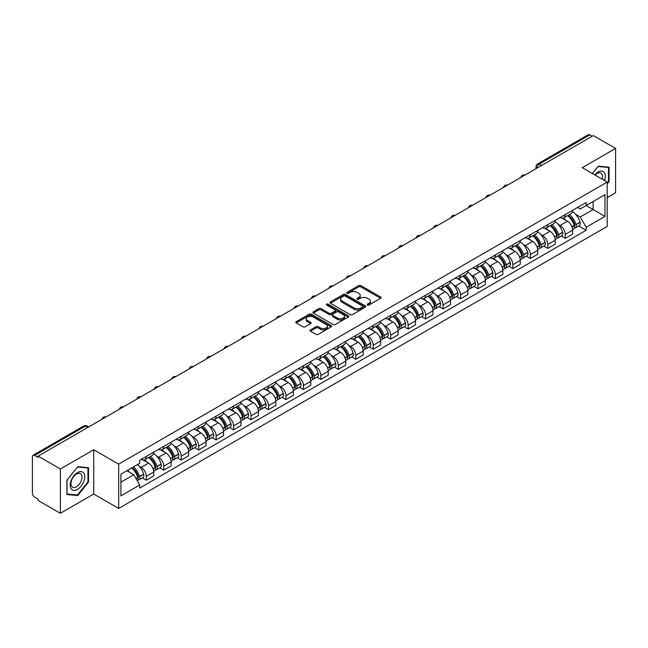 <?xml version="1.0" encoding="UTF-8"?>
<svg xmlns="http://www.w3.org/2000/svg" width="648" height="648" viewBox="0 0 648 648"><rect width="100%" height="100%" fill="white"/><g stroke="black" fill="none" stroke-linecap="round" stroke-linejoin="round"><path stroke-width="0.97" d="M367.448 305.038A1.085 0.624 0 0 0 368.987 305.038L380.651 298.299A1.555 0.899 0 0 0 381.113 297.667A1.555 0.899 0 0 0 380.651 297.035L360.887 285.622A1.555 0.899 0 0 0 358.684 285.622L347.02 292.353A1.085 0.624 0 0 0 346.696 292.799A1.085 0.624 0 0 0 347.02 293.244A1.085 0.624 0 0 0 348.559 293.244L350.066 292.37A4.973 2.867 0 0 1 357.097 292.37L358.741 293.325A4.973 2.867 0 0 1 360.199 295.35A4.973 2.867 0 0 1 358.741 297.383L357.234 298.25A1.085 0.624 0 0 0 356.91 298.696A1.085 0.624 0 0 0 357.234 299.141A1.085 0.624 0 0 0 358.773 299.141L360.28 298.266A4.973 2.867 0 0 1 367.311 298.266L368.955 299.222A4.973 2.867 0 0 1 370.413 301.247A4.973 2.867 0 0 1 368.955 303.28L367.448 304.155A1.085 0.624 0 0 0 367.133 304.592A1.085 0.624 0 0 0 367.448 305.038L367.448 304.155M310.473 329.881A1.555 0.899 0 0 0 310.019 330.512A1.555 0.899 0 0 0 310.473 331.152L316.022 334.352A1.555 0.899 0 0 0 318.217 334.352L331.177 326.867A1.555 0.899 0 0 0 331.63 326.236A1.555 0.899 0 0 0 331.177 325.604L311.404 314.183A1.555 0.899 0 0 0 309.209 314.183L296.249 321.667A1.555 0.899 0 0 0 295.796 322.299A1.555 0.899 0 0 0 296.249 322.939L302.948 326.803A1.555 0.899 0 0 0 305.143 326.803L310.692 323.603A1.555 0.899 0 0 0 311.145 322.971A1.555 0.899 0 0 0 310.692 322.331L307.371 320.42A4.155 2.398 0 0 1 306.148 318.719A4.155 2.398 0 0 1 308.715 316.507A4.155 2.398 0 0 1 313.243 317.026L326.26 324.535A4.155 2.398 0 0 1 327.475 326.236A4.155 2.398 0 0 1 324.915 328.447A4.155 2.398 0 0 1 320.387 327.929L318.217 326.681A1.555 0.899 0 0 0 316.022 326.681L310.473 329.881L310.473 331.152L316.022 327.969L316.022 326.681M118.673 464.138L93.717 449.728L60.377 468.982L38.111 456.127L593.333 135.57L615.6 148.424L582.252 167.678L607.208 182.08L118.673 464.138L118.673 508.453L607.208 226.403L607.208 182.08M350.179 314.628A1.555 0.899 0 0 0 352.374 314.628L365.334 307.144A1.555 0.899 0 0 0 365.788 306.512A1.555 0.899 0 0 0 365.334 305.88L345.562 294.467A1.555 0.899 0 0 0 343.367 294.467L330.407 301.952A1.555 0.899 0 0 0 329.954 302.584A1.555 0.899 0 0 0 330.407 303.215L350.179 314.628M327.054 305.273A1.085 0.624 0 0 1 328.155 305.427L328.155 304.139L348.251 315.738A1.555 0.899 0 0 1 348.705 316.378A1.555 0.899 0 0 1 348.251 317.01L335.291 324.494A1.555 0.899 0 0 1 333.096 324.494L313.324 313.073L313.324 311.81A1.555 0.899 0 0 0 312.871 312.441A1.555 0.899 0 0 0 313.324 313.073M313.324 311.81L318.873 308.61A1.555 0.899 0 0 1 321.068 308.61L329.087 313.235A1.555 0.899 0 0 0 331.282 313.235L334.967 311.113A1.555 0.899 0 0 0 335.421 310.473A1.555 0.899 0 0 0 334.967 309.841L326.616 305.022A1.085 0.624 0 0 1 326.3 304.576A1.085 0.624 0 0 1 326.973 304.001A1.085 0.624 0 0 1 328.155 304.139M60.377 468.982L60.377 513.297L38.111 500.442L38.111 499.154L34.636 497.146A3.167 1.831 -120 0 1 32.4 493.274L32.4 456.71A3.167 1.831 -120 0 1 33.056 455.26L83.746 425.995A3.167 1.831 60 0 1 85.325 426.149L34.636 455.414A3.167 1.831 -120 0 0 33.056 455.26M607.208 197.583L615.6 192.739L615.6 148.424M60.377 513.297L93.717 494.051L118.673 508.453M38.111 456.127L38.111 457.415L34.636 455.414M541.525 165.483L539.177 164.122A3.167 1.831 60 0 0 537.589 163.968L588.279 134.703A3.167 1.831 60 0 1 589.866 134.857L539.177 164.122A3.167 1.831 120 0 0 536.941 168.002L536.941 168.132M592.215 136.218L589.866 134.857M565.25 214.577A7.282 4.204 60 0 1 563.736 217.841L571.123 213.581A7.282 4.204 -120 0 0 572.63 210.316M558.236 224.419L560.099 225.496A7.282 4.204 60 0 1 565.25 234.414L572.63 230.145A7.282 4.204 -120 0 0 567.486 221.235L562.197 218.182M572.63 230.145L572.63 234.09L565.25 238.351L561.241 236.042M563.736 217.841A7.282 4.204 60 0 1 560.155 217.517M565.25 234.414L565.25 238.351M547.795 224.654A7.282 4.204 60 0 1 546.28 227.926L553.667 223.657A7.282 4.204 -120 0 0 555.174 220.393M543.785 246.119L547.795 248.427L555.174 244.166L555.174 240.222A7.282 4.204 -120 0 0 550.03 231.312L544.741 228.258M546.28 227.926A7.282 4.204 60 0 1 542.7 227.594M540.78 234.495L542.643 235.572A7.282 4.204 60 0 1 547.795 244.49L547.795 248.427M530.331 234.73A7.282 4.204 60 0 1 528.825 238.002L536.212 233.734A7.282 4.204 -120 0 0 537.719 230.469M526.33 256.195L530.339 258.503L537.719 254.243L537.719 250.306A7.282 4.204 -120 0 0 532.575 241.388L527.286 238.334M528.825 238.002A7.282 4.204 60 0 1 525.245 237.67M523.325 244.579L525.188 245.649A7.282 4.204 60 0 1 530.339 254.567L530.339 258.503M512.876 244.814A7.282 4.204 60 0 1 511.369 248.079L518.756 243.818A7.282 4.204 -120 0 0 520.263 240.546M508.874 266.271L512.876 268.588L520.263 264.319L520.263 260.383A7.282 4.204 -120 0 0 515.12 251.465L509.83 248.411M511.369 248.079A7.282 4.204 60 0 1 507.789 247.747M505.869 254.656L507.732 255.725A7.282 4.204 60 0 1 512.876 264.643L512.876 268.588M495.42 254.891A7.282 4.204 60 0 1 493.914 258.155L501.301 253.894A7.282 4.204 -120 0 0 502.808 250.622M491.419 276.348L495.42 278.664L502.808 274.396L502.808 270.459A7.282 4.204 -120 0 0 497.664 261.541L492.375 258.495M493.914 258.155A7.282 4.204 60 0 1 490.334 257.831M488.414 264.732L490.277 265.81A7.282 4.204 60 0 1 495.42 274.72L495.42 278.664M477.965 264.967A7.282 4.204 60 0 1 476.458 268.231L483.845 263.971A7.282 4.204 -120 0 0 485.352 260.707M473.963 286.432L477.965 288.741L485.352 284.48L485.352 280.535A7.282 4.204 -120 0 0 480.209 271.617L474.919 268.572M476.458 268.231A7.282 4.204 60 0 1 472.878 267.908M470.958 274.809L472.821 275.886A7.282 4.204 60 0 1 477.965 284.804L477.965 288.741M460.509 275.044A7.282 4.204 60 0 1 459.003 278.316L466.39 274.047A7.282 4.204 -120 0 0 467.897 270.783M456.508 296.509L460.509 298.817L467.897 294.557L467.897 290.612A7.282 4.204 -120 0 0 462.753 281.702L457.464 278.648M459.003 278.316A7.282 4.204 60 0 1 455.423 277.984M453.503 284.885L455.366 285.962A7.282 4.204 60 0 1 460.509 294.881L460.509 298.817M443.054 285.12A7.282 4.204 60 0 1 441.547 288.392L448.934 284.124A7.282 4.204 -120 0 0 450.441 280.859M439.052 306.585L443.054 308.894L450.441 304.633L450.441 300.696A7.282 4.204 -120 0 0 445.298 291.778L440.008 288.725M441.547 288.392A7.282 4.204 60 0 1 437.967 288.06M436.047 294.97L437.91 296.039A7.282 4.204 60 0 1 443.054 304.957L443.054 308.894M425.598 295.204A7.282 4.204 60 0 1 424.092 298.469L431.479 294.208A7.282 4.204 -120 0 0 432.986 290.936M421.597 316.661L425.598 318.978L432.986 314.709L432.986 310.773A7.282 4.204 -120 0 0 427.842 301.855L422.553 298.801M424.092 298.469A7.282 4.204 60 0 1 420.512 298.137M418.592 305.046L420.455 306.115A7.282 4.204 60 0 1 425.598 315.033L425.598 318.978M408.143 305.281A7.282 4.204 60 0 1 406.636 308.545L414.023 304.285A7.282 4.204 -120 0 0 415.53 301.012M404.141 326.738L408.143 329.054L415.53 324.786L415.53 320.849A7.282 4.204 -120 0 0 410.387 311.931L405.097 308.877M406.636 308.545A7.282 4.204 60 0 1 403.056 308.221M401.136 315.122L402.999 316.2A7.282 4.204 60 0 1 408.143 325.11L408.143 329.054M390.687 315.357A7.282 4.204 60 0 1 389.181 318.622L396.568 314.361A7.282 4.204 -120 0 0 398.075 311.097M386.686 336.822L390.687 339.131L398.075 334.87L398.075 330.926A7.282 4.204 -120 0 0 392.931 322.007L387.642 318.962M389.181 318.622A7.282 4.204 60 0 1 385.601 318.298M383.681 325.199L385.544 326.276A7.282 4.204 60 0 1 390.687 335.186L390.687 339.131M373.232 325.434A7.282 4.204 60 0 1 371.725 328.706L379.112 324.437A7.282 4.204 -120 0 0 380.619 321.173M369.23 346.899L373.232 349.207L380.619 344.947L380.619 341.002A7.282 4.204 -120 0 0 375.476 332.092L370.186 329.038M371.725 328.706A7.282 4.204 60 0 1 368.145 328.374M366.225 335.275L368.088 336.353A7.282 4.204 60 0 1 373.232 345.271L373.232 349.207M355.776 335.51A7.282 4.204 60 0 1 354.27 338.783L361.657 334.514A7.282 4.204 -120 0 0 363.164 331.25M351.775 356.975L355.776 359.284L363.164 355.023L363.164 351.078A7.282 4.204 -120 0 0 358.02 342.168L352.731 339.115M354.27 338.783A7.282 4.204 60 0 1 350.69 338.45M348.77 345.36L350.633 346.429A7.282 4.204 60 0 1 355.776 355.347L355.776 359.284M338.321 345.595A7.282 4.204 60 0 1 336.814 348.859L344.201 344.598A7.282 4.204 -120 0 0 345.708 341.326M334.319 367.052L338.321 369.368L345.708 365.099L345.708 361.163A7.282 4.204 -120 0 0 340.565 352.245L335.275 349.191M336.814 348.859A7.282 4.204 60 0 1 333.234 348.527M331.314 355.436L333.177 356.505A7.282 4.204 60 0 1 338.321 365.423L338.321 369.368M320.865 355.671A7.282 4.204 60 0 1 319.359 358.935L326.746 354.675A7.282 4.204 -120 0 0 328.252 351.402M316.864 377.128L320.865 379.445L328.252 375.176L328.252 371.239A7.282 4.204 -120 0 0 323.101 362.321L317.82 359.267M319.359 358.935A7.282 4.204 60 0 1 315.779 358.611M313.859 365.513L315.722 366.59A7.282 4.204 60 0 1 320.865 375.5L320.865 379.445M303.41 365.747A7.282 4.204 60 0 1 301.903 369.012L309.29 364.751A7.282 4.204 -120 0 0 310.797 361.487M299.408 387.212L303.41 389.521L310.797 385.26L310.797 381.316A7.282 4.204 -120 0 0 305.645 372.398L300.364 369.352M301.903 369.012A7.282 4.204 60 0 1 298.323 368.688M296.403 375.589L298.266 376.666A7.282 4.204 60 0 1 303.41 385.576L303.41 389.521M285.954 375.824A7.282 4.204 60 0 1 284.448 379.096L291.835 374.828A7.282 4.204 -120 0 0 293.341 371.563M281.953 397.289L285.954 399.597L293.341 395.337L293.341 391.392A7.282 4.204 -120 0 0 288.19 382.482L282.909 379.428M284.448 379.096A7.282 4.204 60 0 1 280.868 378.764M278.948 385.665L280.811 386.743A7.282 4.204 60 0 1 285.954 395.661L285.954 399.597M268.499 385.9A7.282 4.204 60 0 1 266.992 389.173L274.379 384.904A7.282 4.204 -120 0 0 275.886 381.64M264.497 407.365L268.499 409.674L275.886 405.413L275.886 401.468A7.282 4.204 -120 0 0 270.734 392.558L265.453 389.505M266.992 389.173A7.282 4.204 60 0 1 263.412 388.841M261.492 395.742L263.355 396.819A7.282 4.204 60 0 1 268.499 405.737L268.499 409.674M251.043 395.985A7.282 4.204 60 0 1 249.537 399.249L256.924 394.988A7.282 4.204 -120 0 0 258.431 391.716M247.042 417.442L251.043 419.758L258.431 415.49L258.431 411.553A7.282 4.204 -120 0 0 253.279 402.635L247.998 399.581M249.537 399.249A7.282 4.204 60 0 1 245.957 398.917M244.037 405.826L245.9 406.895A7.282 4.204 60 0 1 251.043 415.814L251.043 419.758M233.588 406.061A7.282 4.204 60 0 1 232.081 409.325L239.468 405.065A7.282 4.204 -120 0 0 240.975 401.792M229.586 427.518L233.588 429.835L240.975 425.566L240.975 421.629A7.282 4.204 -120 0 0 235.823 412.711L230.542 409.658M232.081 409.325A7.282 4.204 60 0 1 228.501 409.001M226.581 415.903L228.444 416.98A7.282 4.204 60 0 1 233.588 425.89L233.588 429.835M216.132 416.138A7.282 4.204 60 0 1 214.626 419.402L222.013 415.141A7.282 4.204 -120 0 0 223.519 411.877M212.131 437.594L216.132 439.911L223.519 435.65L223.519 431.706A7.282 4.204 -120 0 0 218.368 422.788L213.087 419.742M214.626 419.402A7.282 4.204 60 0 1 211.046 419.078M209.126 425.979L210.989 427.056A7.282 4.204 60 0 1 216.132 435.966L216.132 439.911M198.677 426.214A7.282 4.204 60 0 1 197.17 429.478L204.557 425.218A7.282 4.204 -120 0 0 206.064 421.953M194.675 447.679L198.677 449.987L206.064 445.727L206.064 441.782A7.282 4.204 -120 0 0 200.912 432.872L195.631 429.818M197.17 429.478A7.282 4.204 60 0 1 193.582 429.154M191.67 436.055L193.533 437.133A7.282 4.204 60 0 1 198.677 446.051L198.677 449.987M181.221 436.29A7.282 4.204 60 0 1 179.715 439.563L187.102 435.294A7.282 4.204 -120 0 0 188.609 432.03M177.22 457.755L181.221 460.064L188.609 455.803L188.609 451.859A7.282 4.204 -120 0 0 183.457 442.949L178.176 439.895M179.715 439.563A7.282 4.204 60 0 1 176.126 439.231M174.215 446.132L176.078 447.209A7.282 4.204 60 0 1 181.221 456.127L181.221 460.064M163.766 446.367A7.282 4.204 60 0 1 162.259 449.639L169.646 445.37A7.282 4.204 -120 0 0 171.153 442.106M159.764 467.832L163.766 470.148L171.153 465.88L171.153 461.943A7.282 4.204 -120 0 0 166.001 453.025L160.72 449.971M162.259 449.639A7.282 4.204 60 0 1 158.671 449.307M156.759 456.216L158.622 457.286A7.282 4.204 60 0 1 163.766 466.204L163.766 470.148M146.31 456.451A7.282 4.204 60 0 1 144.804 459.716L152.191 455.455A7.282 4.204 -120 0 0 153.698 452.183M142.309 477.908L146.31 480.225L153.698 475.956L153.698 472.019A7.282 4.204 -120 0 0 148.546 463.101L143.265 460.048M144.804 459.716A7.282 4.204 60 0 1 141.215 459.392M139.304 466.293L141.159 467.37A7.282 4.204 60 0 1 146.31 476.28L146.31 480.225M577.611 207.441L580.244 208.956L604.973 194.684L593.106 201.528L593.106 209.539L580.244 216.967L575.691 214.342M120.909 482.161L133.78 474.733L139.709 485.004L120.909 495.858L120.909 474.15L139.709 463.296L139.709 460.258L586.173 202.5L586.173 205.529L604.973 216.383L586.173 227.237L580.244 216.967M604.973 194.684L604.973 216.383M139.709 485.004L139.709 488.041L586.173 230.275L586.173 227.237M607.208 183.862L609.055 181.562L609.055 167.168L598.258 166.196L592.377 173.518M93.717 449.728L93.717 494.051M66.922 494.562L77.72 495.526L88.517 482.088L88.517 467.694L77.72 466.73L66.922 480.16L66.922 494.562M133.78 474.733L126.838 470.723M578.696 225.958L586.173 230.275M608.496 181.238L609.055 181.562M76.577 494.861L77.72 495.526M87.958 481.772L88.517 482.088M367.878 305.192L368.955 304.568A4.973 2.867 0 0 0 370.413 302.543L370.413 301.247M360.199 295.35L360.199 296.646A4.973 2.867 0 0 1 358.741 298.671L357.664 299.295M380.635 298.315L360.887 286.91A1.555 0.899 0 0 0 358.684 286.91L347.45 293.398M365.31 307.16L345.562 295.755A1.555 0.899 0 0 0 343.367 295.755L330.423 303.232M362.588 306.958A1.085 0.624 0 0 0 362.904 306.512A1.085 0.624 0 0 0 362.588 306.067L345.23 296.047A1.085 0.624 0 0 0 343.699 296.047L342.104 296.97A4.973 2.867 0 0 0 340.646 298.995A4.973 2.867 0 0 0 342.104 301.028L353.962 307.873A4.973 2.867 0 0 0 360.993 307.873L362.588 306.958L362.588 308.246A1.085 0.624 0 0 0 362.904 307.808L362.904 306.512M340.646 298.995L340.646 300.291A4.973 2.867 0 0 0 342.104 302.324L342.104 301.028M362.588 308.246L360.993 309.169A4.973 2.867 0 0 1 353.962 309.169L342.104 302.324M313.349 313.089L318.873 309.898L318.873 308.61M335.421 310.473L335.421 311.769A1.555 0.899 0 0 1 334.967 312.401L331.282 314.531A1.555 0.899 0 0 1 329.087 314.531L321.068 309.898A1.555 0.899 0 0 0 318.873 309.898M328.155 305.427L348.235 317.018M337.406 318.038A4.155 2.398 0 0 0 341.933 318.557A4.155 2.398 0 0 0 344.501 316.346A4.155 2.398 0 0 0 343.286 314.644L338.702 311.996A1.555 0.899 0 0 0 336.498 311.996L332.821 314.126A1.555 0.899 0 0 0 332.367 314.758A1.555 0.899 0 0 0 332.821 315.39L337.406 318.038L337.406 319.334A4.155 2.398 0 0 0 341.933 319.853A4.155 2.398 0 0 0 344.501 317.633L344.501 316.346M332.367 314.758L332.367 316.046A1.555 0.899 0 0 0 332.821 316.686L332.821 315.39M337.406 319.334L332.821 316.686M327.475 326.236L327.475 327.524A4.155 2.398 0 0 1 324.915 329.743A4.155 2.398 0 0 1 320.387 329.225L318.217 327.969A1.555 0.899 0 0 0 316.022 327.969M306.148 318.719L306.148 320.015A4.155 2.398 0 0 0 307.371 321.708L307.371 320.42M310.692 322.331L310.692 323.603L307.371 321.708M331.177 325.604L331.177 326.867L311.404 315.479A1.555 0.899 0 0 0 309.209 315.479L296.266 322.947L296.249 321.667M567.996 215.387A9.971 5.759 60 0 1 568.045 215.419A9.971 5.759 60 0 1 574.606 224.362L574.663 224.573A1.936 1.118 60 0 1 574.355 226.095A1.936 1.118 60 0 1 574.314 226.112M567.559 215.638A12.029 6.942 60 0 1 574.169 225.561L574.225 225.771A3.993 2.309 60 0 1 573.593 228.906L572.605 229.481M574.282 228.023A3.993 2.309 -120 0 0 575.384 227.877A3.993 2.309 -120 0 0 576.015 224.734L575.959 224.532A12.029 6.942 -120 0 0 569.349 214.609M572.484 211.588A12.029 6.942 60 0 1 580.041 222.175L580.098 222.377A3.993 2.309 60 0 1 579.466 225.512L575.384 227.877M563.452 217.987A12.029 6.942 60 0 1 565.971 220.352M571.811 220.369L573.35 221.26M604.519 180.525A10.287 5.937 120 0 0 604.333 172.635A10.287 5.937 120 0 0 594.734 174.879M602.162 179.164A7.784 4.495 120 0 0 601.781 173.948A7.784 4.495 120 0 0 600.907 173.138A7.784 4.495 120 0 0 595.058 175.065M592.394 173.526L598.031 166.52L608.496 167.451L608.496 181.399L607.208 183.003M607.8 167.054L608.496 167.451M83.795 473.161A10.287 5.937 120 0 0 73.856 475.826A10.287 5.937 120 0 0 71.199 488.835A10.287 5.937 120 0 0 81.13 486.17A10.287 5.937 120 0 0 83.795 473.161M81.243 474.474A7.784 4.495 120 0 0 80.368 473.664A7.784 4.495 120 0 0 73.119 477.301A7.784 4.495 120 0 0 71.701 486.34A7.784 4.495 120 0 0 72.584 487.15A7.784 4.495 120 0 0 79.826 483.521A7.784 4.495 120 0 0 81.243 474.474M77.493 494.95L67.036 494.011L67.036 480.063L77.493 467.046L87.958 467.986L87.958 481.934L77.493 494.95M87.261 467.581L87.958 467.986M550.541 225.464A9.971 5.759 60 0 1 550.589 225.496A9.971 5.759 60 0 1 557.15 234.438L557.207 234.649A1.936 1.118 60 0 1 556.899 236.172A1.936 1.118 60 0 1 556.859 236.196M550.103 225.715A12.029 6.942 60 0 1 556.713 235.645L556.77 235.848A3.993 2.309 60 0 1 556.138 238.982L555.15 239.558M556.826 238.1A3.993 2.309 -120 0 0 557.928 237.954A3.993 2.309 -120 0 0 558.56 234.811L558.503 234.608A12.029 6.942 -120 0 0 551.894 224.686M555.028 221.673A12.029 6.942 60 0 1 562.586 232.251L562.642 232.454A3.993 2.309 60 0 1 562.01 235.597L557.928 237.954M545.997 228.064A12.029 6.942 60 0 1 548.516 230.437M554.356 230.453L555.895 231.336M533.085 235.548A9.971 5.759 60 0 1 533.134 235.572A9.971 5.759 60 0 1 539.695 244.523L539.752 244.725A1.936 1.118 60 0 1 539.444 246.248A1.936 1.118 60 0 1 539.403 246.272M532.648 235.799A12.029 6.942 60 0 1 539.258 245.722L539.314 245.924A3.993 2.309 60 0 1 538.682 249.067L537.686 249.634M539.363 248.176A3.993 2.309 -120 0 0 540.473 248.03A3.993 2.309 -120 0 0 541.104 244.895L541.048 244.685A12.029 6.942 -120 0 0 534.438 234.762M537.573 231.749A12.029 6.942 60 0 1 545.13 242.328L545.187 242.53A3.993 2.309 60 0 1 544.555 245.673L540.473 248.03M528.541 238.14A12.029 6.942 60 0 1 531.06 240.513M536.9 240.53L538.439 241.412M515.63 245.624A9.971 5.759 60 0 1 515.678 245.649A9.971 5.759 60 0 1 522.239 254.599L522.296 254.802A1.936 1.118 60 0 1 521.988 256.325A1.936 1.118 60 0 1 521.948 256.349M515.192 245.876A12.029 6.942 60 0 1 521.802 255.798L521.859 256.001A3.993 2.309 60 0 1 521.227 259.143L520.231 259.718M521.907 258.26A3.993 2.309 -120 0 0 523.017 258.106A3.993 2.309 -120 0 0 523.649 254.972L523.592 254.761A12.029 6.942 -120 0 0 516.983 244.839M520.117 241.826A12.029 6.942 60 0 1 527.675 252.404L527.731 252.615A3.993 2.309 60 0 1 527.099 255.749L523.017 258.106M511.086 248.216A12.029 6.942 60 0 1 513.597 250.59M519.445 250.606L520.984 251.489M498.174 255.701A9.971 5.759 60 0 1 498.223 255.725A9.971 5.759 60 0 1 504.784 264.676L504.841 264.878A1.936 1.118 60 0 1 504.533 266.401A1.936 1.118 60 0 1 504.492 266.425M497.737 255.952A12.029 6.942 60 0 1 504.346 265.874L504.403 266.085A3.993 2.309 60 0 1 503.771 269.22L502.775 269.795M504.452 268.337A3.993 2.309 -120 0 0 505.562 268.183A3.993 2.309 -120 0 0 506.193 265.048L506.137 264.838A12.029 6.942 -120 0 0 499.527 254.915M502.662 251.902A12.029 6.942 60 0 1 510.219 262.481L510.276 262.691A3.993 2.309 60 0 1 509.644 265.826L505.562 268.183M493.63 258.293A12.029 6.942 60 0 1 496.141 260.666M501.989 260.682L503.528 261.573M480.719 265.777A9.971 5.759 60 0 1 480.767 265.81A9.971 5.759 60 0 1 487.328 274.752L487.385 274.963A1.936 1.118 60 0 1 487.077 276.485A1.936 1.118 60 0 1 487.037 276.502M480.281 266.028A12.029 6.942 60 0 1 486.891 275.951L486.948 276.161A3.993 2.309 60 0 1 486.316 279.296L485.32 279.871M486.996 278.413A3.993 2.309 -120 0 0 488.106 278.267A3.993 2.309 -120 0 0 488.738 275.125L488.681 274.922A12.029 6.942 -120 0 0 482.072 265M485.206 261.978A12.029 6.942 60 0 1 492.764 272.565L492.82 272.768A3.993 2.309 60 0 1 492.188 275.902L488.106 278.267M476.175 268.377A12.029 6.942 60 0 1 478.686 270.743M484.534 270.759L486.073 271.65M463.263 275.854A9.971 5.759 60 0 1 463.312 275.886A9.971 5.759 60 0 1 469.873 284.828L469.93 285.039A1.936 1.118 60 0 1 469.622 286.562A1.936 1.118 60 0 1 469.581 286.586M462.826 276.105A12.029 6.942 60 0 1 469.435 286.027L469.492 286.238A3.993 2.309 60 0 1 468.86 289.373L467.864 289.948M469.541 288.49A3.993 2.309 -120 0 0 470.651 288.344A3.993 2.309 -120 0 0 471.282 285.201L471.226 284.999A12.029 6.942 -120 0 0 464.616 275.076M467.743 272.063A12.029 6.942 60 0 1 475.308 282.641L475.365 282.844A3.993 2.309 60 0 1 474.733 285.987L470.651 288.344M458.719 278.454A12.029 6.942 60 0 1 461.23 280.827M467.078 280.843L468.617 281.726M445.808 285.938A9.971 5.759 60 0 1 445.856 285.962A9.971 5.759 60 0 1 452.417 294.913L452.474 295.115A1.936 1.118 60 0 1 452.166 296.638A1.936 1.118 60 0 1 452.126 296.663M445.37 286.189A12.029 6.942 60 0 1 451.98 296.112L452.037 296.314A3.993 2.309 60 0 1 451.405 299.457L450.409 300.024M452.085 298.566A3.993 2.309 -120 0 0 453.195 298.42A3.993 2.309 -120 0 0 453.827 295.286L453.77 295.075A12.029 6.942 -120 0 0 447.161 285.152M450.287 282.139A12.029 6.942 60 0 1 457.853 292.718L457.909 292.92A3.993 2.309 60 0 1 457.277 296.063L453.195 298.42M441.264 288.53A12.029 6.942 60 0 1 443.775 290.903M449.623 290.92L451.162 291.803M428.352 296.014A9.971 5.759 60 0 1 428.401 296.039A9.971 5.759 60 0 1 434.962 304.989L435.019 305.192A1.936 1.118 60 0 1 434.711 306.715A1.936 1.118 60 0 1 434.67 306.739M427.915 296.266A12.029 6.942 60 0 1 434.525 306.188L434.581 306.391A3.993 2.309 60 0 1 433.949 309.533L432.953 310.109M434.63 308.651A3.993 2.309 -120 0 0 435.74 308.497A3.993 2.309 -120 0 0 436.371 305.362L436.315 305.151A12.029 6.942 -120 0 0 429.705 295.229M432.832 292.216A12.029 6.942 60 0 1 440.397 302.794L440.454 303.005A3.993 2.309 60 0 1 439.822 306.139L435.74 308.497M423.808 298.606A12.029 6.942 60 0 1 426.319 300.98M432.167 300.996L433.706 301.879M410.889 306.091A9.971 5.759 60 0 1 410.945 306.115A9.971 5.759 60 0 1 417.506 315.066L417.563 315.268A1.936 1.118 60 0 1 417.255 316.791A1.936 1.118 60 0 1 417.215 316.815M410.459 306.342A12.029 6.942 60 0 1 417.069 316.264L417.126 316.475A3.993 2.309 60 0 1 416.494 319.61L415.498 320.185M417.174 318.727A3.993 2.309 -120 0 0 418.284 318.573A3.993 2.309 -120 0 0 418.916 315.438L418.859 315.228A12.029 6.942 -120 0 0 412.25 305.305M415.376 302.292A12.029 6.942 60 0 1 422.942 312.871L422.998 313.081A3.993 2.309 60 0 1 422.366 316.216L418.284 318.573M406.353 308.683A12.029 6.942 60 0 1 408.864 311.056M414.712 311.072L416.243 311.955M393.433 316.167A9.971 5.759 60 0 1 393.49 316.2A9.971 5.759 60 0 1 400.043 325.142L400.108 325.353A1.936 1.118 60 0 1 399.8 326.876A1.936 1.118 60 0 1 399.759 326.892M393.004 316.418A12.029 6.942 60 0 1 399.614 326.341L399.67 326.551A3.993 2.309 60 0 1 399.038 329.686L398.042 330.261M399.719 328.803A3.993 2.309 -120 0 0 400.829 328.649A3.993 2.309 -120 0 0 401.46 325.515L401.404 325.312A12.029 6.942 -120 0 0 394.794 315.39M397.921 312.368A12.029 6.942 60 0 1 405.486 322.955L405.543 323.158A3.993 2.309 60 0 1 404.911 326.292L400.829 328.649M388.897 318.767A12.029 6.942 60 0 1 391.408 321.133M397.256 321.149L398.787 322.04M375.978 326.244A9.971 5.759 60 0 1 376.034 326.276A9.971 5.759 60 0 1 382.587 335.219L382.652 335.429A1.936 1.118 60 0 1 382.344 336.952A1.936 1.118 60 0 1 382.304 336.976M375.548 326.495A12.029 6.942 60 0 1 382.158 336.417L382.215 336.628A3.993 2.309 60 0 1 381.583 339.763L380.587 340.338M382.263 338.88A3.993 2.309 -120 0 0 383.373 338.734A3.993 2.309 -120 0 0 384.005 335.591L383.948 335.389A12.029 6.942 -120 0 0 377.339 325.466M380.465 322.453A12.029 6.942 60 0 1 388.031 333.031L388.087 333.234A3.993 2.309 60 0 1 387.455 336.377L383.373 338.734M371.442 328.844A12.029 6.942 60 0 1 373.953 331.217M379.801 331.233L381.332 332.116M358.522 336.32A9.971 5.759 60 0 1 358.579 336.353A9.971 5.759 60 0 1 365.132 345.295L365.197 345.506A1.936 1.118 60 0 1 364.889 347.028A1.936 1.118 60 0 1 364.84 347.053M358.093 336.579A12.029 6.942 60 0 1 364.703 346.502L364.759 346.704A3.993 2.309 60 0 1 364.127 349.839L363.131 350.414M364.808 348.956A3.993 2.309 -120 0 0 365.918 348.81A3.993 2.309 -120 0 0 366.549 345.676L366.493 345.465A12.029 6.942 -120 0 0 359.883 335.543M363.01 332.529A12.029 6.942 60 0 1 370.575 343.108L370.632 343.31A3.993 2.309 60 0 1 370 346.453L365.918 348.81M353.986 338.92A12.029 6.942 60 0 1 356.497 341.294M362.345 341.31L363.876 342.193M341.067 346.405A9.971 5.759 60 0 1 341.123 346.429A9.971 5.759 60 0 1 347.676 355.379L347.741 355.582A1.936 1.118 60 0 1 347.433 357.105A1.936 1.118 60 0 1 347.385 357.129M340.637 346.656A12.029 6.942 60 0 1 347.239 356.578L347.304 356.781A3.993 2.309 60 0 1 346.672 359.924L345.676 360.491M347.352 359.041A3.993 2.309 -120 0 0 348.462 358.887A3.993 2.309 -120 0 0 349.094 355.752L349.037 355.541A12.029 6.942 -120 0 0 342.428 345.619M345.554 342.606A12.029 6.942 60 0 1 353.12 353.184L353.176 353.395A3.993 2.309 60 0 1 352.544 356.53L348.462 358.887M336.531 348.997A12.029 6.942 60 0 1 339.042 351.37M344.89 351.386L346.421 352.269M323.611 356.481A9.971 5.759 60 0 1 323.668 356.505A9.971 5.759 60 0 1 330.221 365.456L330.286 365.658A1.936 1.118 60 0 1 329.978 367.181A1.936 1.118 60 0 1 329.929 367.205M323.182 356.732A12.029 6.942 60 0 1 329.783 366.655L329.848 366.865A3.993 2.309 60 0 1 329.216 370L328.22 370.575M329.897 369.117A3.993 2.309 -120 0 0 331.007 368.963A3.993 2.309 -120 0 0 331.638 365.828L331.574 365.618A12.029 6.942 -120 0 0 324.972 355.695M328.099 352.682A12.029 6.942 60 0 1 335.664 363.261L335.721 363.471A3.993 2.309 60 0 1 335.089 366.606L331.007 368.963M319.075 359.073A12.029 6.942 60 0 1 321.586 361.446M327.434 361.463L328.965 362.345M306.156 366.557A9.971 5.759 60 0 1 306.212 366.59A9.971 5.759 60 0 1 312.765 375.532L312.83 375.743A1.936 1.118 60 0 1 312.522 377.258A1.936 1.118 60 0 1 312.474 377.282M305.718 366.809A12.029 6.942 60 0 1 312.328 376.731L312.393 376.942A3.993 2.309 60 0 1 311.761 380.076L310.765 380.651M312.441 379.193A3.993 2.309 -120 0 0 313.551 379.04A3.993 2.309 -120 0 0 314.183 375.905L314.118 375.702A12.029 6.942 -120 0 0 307.517 365.78M310.643 362.759A12.029 6.942 60 0 1 318.209 373.345L318.265 373.548A3.993 2.309 60 0 1 317.633 376.682L313.551 379.04M301.62 369.158A12.029 6.942 60 0 1 304.131 371.523M309.979 371.539L311.51 372.43M288.7 376.634A9.971 5.759 60 0 1 288.757 376.666A9.971 5.759 60 0 1 295.31 385.609L295.375 385.819A1.936 1.118 60 0 1 295.067 387.342A1.936 1.118 60 0 1 295.018 387.366M288.263 376.885A12.029 6.942 60 0 1 294.872 386.807L294.937 387.018A3.993 2.309 60 0 1 294.305 390.153L293.309 390.728M294.986 389.27A3.993 2.309 -120 0 0 296.096 389.124A3.993 2.309 -120 0 0 296.727 385.981L296.663 385.779A12.029 6.942 -120 0 0 290.053 375.856M293.188 372.835A12.029 6.942 60 0 1 300.753 383.422L300.81 383.624A3.993 2.309 60 0 1 300.178 386.767L296.096 389.124M284.164 379.234A12.029 6.942 60 0 1 286.675 381.599M292.523 381.623L294.054 382.506M271.245 386.71A9.971 5.759 60 0 1 271.293 386.743A9.971 5.759 60 0 1 277.854 395.685L277.919 395.896A1.936 1.118 60 0 1 277.611 397.418A1.936 1.118 60 0 1 277.563 397.443M270.807 386.969A12.029 6.942 60 0 1 277.417 396.892L277.482 397.094A3.993 2.309 60 0 1 276.85 400.229L275.854 400.804M277.53 399.346A3.993 2.309 -120 0 0 278.64 399.2A3.993 2.309 -120 0 0 279.272 396.066L279.207 395.855A12.029 6.942 -120 0 0 272.597 385.933M275.732 382.919A12.029 6.942 60 0 1 283.298 393.498L283.354 393.701A3.993 2.309 60 0 1 282.722 396.843L278.64 399.2M266.709 389.31A12.029 6.942 60 0 1 269.22 391.684M275.068 391.7L276.599 392.583M253.789 396.795A9.971 5.759 60 0 1 253.838 396.819A9.971 5.759 60 0 1 260.399 405.769L260.464 405.972A1.936 1.118 60 0 1 260.156 407.495A1.936 1.118 60 0 1 260.107 407.519M253.352 397.046A12.029 6.942 60 0 1 259.961 406.968L260.026 407.171A3.993 2.309 60 0 1 259.394 410.314L258.398 410.881M260.075 409.431A3.993 2.309 -120 0 0 261.185 409.277A3.993 2.309 -120 0 0 261.816 406.142L261.752 405.932A12.029 6.942 -120 0 0 255.142 396.009M258.277 392.996A12.029 6.942 60 0 1 265.842 403.574L265.899 403.785A3.993 2.309 60 0 1 265.267 406.92L261.185 409.277M249.253 399.387A12.029 6.942 60 0 1 251.764 401.76M257.612 401.776L259.143 402.659M236.334 406.871A9.971 5.759 60 0 1 236.382 406.895A9.971 5.759 60 0 1 242.943 415.846L243.008 416.048A1.936 1.118 60 0 1 242.7 417.571A1.936 1.118 60 0 1 242.652 417.596M235.896 407.122A12.029 6.942 60 0 1 242.506 417.045L242.571 417.255A3.993 2.309 60 0 1 241.939 420.39L240.943 420.965M242.619 419.507A3.993 2.309 -120 0 0 243.729 419.353A3.993 2.309 -120 0 0 244.361 416.219L244.296 416.008A12.029 6.942 -120 0 0 237.686 406.085M240.821 403.072A12.029 6.942 60 0 1 248.386 413.651L248.443 413.861A3.993 2.309 60 0 1 247.811 416.996L243.729 419.353M231.798 409.463A12.029 6.942 60 0 1 234.309 411.836M240.157 411.853L241.688 412.736M218.878 416.948A9.971 5.759 60 0 1 218.927 416.98A9.971 5.759 60 0 1 225.488 425.922L225.544 426.133A1.936 1.118 60 0 1 225.245 427.648A1.936 1.118 60 0 1 225.196 427.672M218.441 417.199A12.029 6.942 60 0 1 225.05 427.121L225.115 427.332A3.993 2.309 60 0 1 224.483 430.466L223.487 431.041M225.164 429.584A3.993 2.309 -120 0 0 226.274 429.43A3.993 2.309 -120 0 0 226.905 426.295L226.841 426.092A12.029 6.942 -120 0 0 220.231 416.17M223.366 413.149A12.029 6.942 60 0 1 230.931 423.727L230.988 423.938A3.993 2.309 60 0 1 230.356 427.073L226.274 429.43M214.342 419.548A12.029 6.942 60 0 1 216.853 421.913M222.701 421.929L224.232 422.82M201.423 427.024A9.971 5.759 60 0 1 201.471 427.056A9.971 5.759 60 0 1 208.032 435.999L208.089 436.209A1.936 1.118 60 0 1 207.789 437.732A1.936 1.118 60 0 1 207.741 437.756M200.985 427.275A12.029 6.942 60 0 1 207.595 437.198L207.66 437.408A3.993 2.309 60 0 1 207.028 440.543L206.032 441.118M207.708 439.66A3.993 2.309 -120 0 0 208.818 439.514A3.993 2.309 -120 0 0 209.45 436.371L209.385 436.169A12.029 6.942 -120 0 0 202.775 426.246M205.91 423.225A12.029 6.942 60 0 1 213.476 433.812L213.532 434.014A3.993 2.309 60 0 1 212.9 437.149L208.818 439.514M196.887 429.624A12.029 6.942 60 0 1 199.398 431.989M205.246 432.014L206.777 432.896M183.967 437.1A9.971 5.759 60 0 1 184.016 437.133A9.971 5.759 60 0 1 190.577 446.075L190.633 446.286A1.936 1.118 60 0 1 190.334 447.809A1.936 1.118 60 0 1 190.285 447.833M183.53 437.36A12.029 6.942 60 0 1 190.139 447.282L190.204 447.485A3.993 2.309 60 0 1 189.572 450.619L188.576 451.194M190.253 449.736A3.993 2.309 -120 0 0 191.363 449.591A3.993 2.309 -120 0 0 191.994 446.448L191.929 446.245A12.029 6.942 -120 0 0 185.32 436.323M188.455 433.31A12.029 6.942 60 0 1 196.02 443.888L196.077 444.091A3.993 2.309 60 0 1 195.445 447.233L191.363 449.591M179.431 439.7A12.029 6.942 60 0 1 181.942 442.074M187.79 442.09L189.321 442.973M166.512 447.185A9.971 5.759 60 0 1 166.56 447.209A9.971 5.759 60 0 1 173.121 456.16L173.178 456.362A1.936 1.118 60 0 1 172.878 457.885A1.936 1.118 60 0 1 172.83 457.909M166.074 447.436A12.029 6.942 60 0 1 172.684 457.358L172.741 457.561A3.993 2.309 60 0 1 172.117 460.704L171.121 461.271M172.797 459.821A3.993 2.309 -120 0 0 173.907 459.667A3.993 2.309 -120 0 0 174.539 456.532L174.474 456.322A12.029 6.942 -120 0 0 167.864 446.399M170.999 443.386A12.029 6.942 60 0 1 178.556 453.965L178.621 454.175A3.993 2.309 60 0 1 177.989 457.31L173.907 459.667M161.976 449.777A12.029 6.942 60 0 1 164.487 452.15M170.335 452.166L171.866 453.049M149.056 457.261A9.971 5.759 60 0 1 149.105 457.286A9.971 5.759 60 0 1 155.666 466.236L155.722 466.439A1.936 1.118 60 0 1 155.423 467.961A1.936 1.118 60 0 1 155.374 467.986M148.619 457.512A12.029 6.942 60 0 1 155.228 467.435L155.285 467.637A3.993 2.309 60 0 1 154.661 470.78L153.665 471.355M155.342 469.897A3.993 2.309 -120 0 0 156.452 469.743A3.993 2.309 -120 0 0 157.075 466.609L157.019 466.398A12.029 6.942 -120 0 0 150.409 456.476M153.544 453.462A12.029 6.942 60 0 1 161.101 464.041L161.166 464.252A3.993 2.309 60 0 1 160.534 467.386L156.452 469.743M144.52 459.853A12.029 6.942 60 0 1 147.031 462.226M152.879 462.243L154.41 463.126M132.135 467.67A9.971 5.759 60 0 1 138.21 476.312L138.267 476.523A1.936 1.118 60 0 1 137.967 478.038A1.936 1.118 60 0 1 137.919 478.062M131.633 467.961A12.029 6.942 60 0 1 137.773 477.511L137.83 477.722A3.993 2.309 60 0 1 137.287 480.808M137.886 479.974A3.993 2.309 -120 0 0 138.996 479.82A3.993 2.309 -120 0 0 139.62 476.685L139.563 476.483A12.029 6.942 -120 0 0 133.423 466.925M137.506 464.567A12.029 6.942 60 0 1 143.645 474.117L143.71 474.328A3.993 2.309 60 0 1 143.078 477.463L138.996 479.82M127.551 470.318A12.029 6.942 60 0 1 129.576 472.303M135.424 472.319L136.955 473.21M537.046 168.067L536.941 168.002A3.167 1.831 0 0 1 536.009 166.706L536.009 168.666M163.766 466.204L171.153 461.943M181.221 456.127L188.609 451.859M198.677 446.051L206.064 441.782M216.132 435.966L223.519 431.706M233.588 425.89L240.975 421.629M251.043 415.814L258.431 411.553M268.499 405.737L275.886 401.468M285.954 395.661L293.341 391.392M303.41 385.576L310.797 381.316M320.865 375.5L328.252 371.239M338.321 365.423L345.708 361.163M355.776 355.347L363.164 351.078M373.232 345.271L380.619 341.002M390.687 335.186L398.075 330.926M408.143 325.11L415.53 320.849M425.598 315.033L432.986 310.773M443.054 304.957L450.441 300.696M460.509 294.881L467.897 290.612M477.965 284.804L485.352 280.535M495.42 274.72L502.808 270.459M512.876 264.643L520.263 260.383M530.339 254.567L537.719 250.306M547.795 244.49L555.174 240.222M146.31 476.28L153.698 472.019M141.159 467.37L148.546 463.101M158.622 457.286L166.001 453.025M176.078 447.209L183.457 442.949M193.533 437.133L200.912 432.872M210.989 427.056L218.368 422.788M228.444 416.98L235.823 412.711M245.9 406.895L253.279 402.635M263.355 396.819L270.734 392.558M280.811 386.743L288.19 382.482M298.266 376.666L305.645 372.398M315.722 366.59L323.101 362.321M333.177 356.505L340.565 352.245M350.633 346.429L358.02 342.168M368.088 336.353L375.476 332.092M385.544 326.276L392.931 322.007M402.999 316.2L410.387 311.931M420.455 306.115L427.842 301.855M437.91 296.039L445.298 291.778M455.366 285.962L462.753 281.702M472.821 275.886L480.209 271.617M490.277 265.81L497.664 261.541M507.732 255.725L515.12 251.465M525.188 245.649L532.575 241.388M542.643 235.572L550.03 231.312M560.099 225.496L567.486 221.235M524.653 175.219A3.167 1.831 120 0 0 523.26 176.029M507.198 185.296A3.167 1.831 120 0 0 505.805 186.106M489.742 195.372A3.167 1.831 120 0 0 488.349 196.182M472.287 205.448A3.167 1.831 120 0 0 470.894 206.258M454.831 215.533A3.167 1.831 120 0 0 453.438 216.335M437.376 225.609A3.167 1.831 120 0 0 435.983 226.411M419.92 235.686A3.167 1.831 120 0 0 418.527 236.496M402.465 245.762A3.167 1.831 120 0 0 401.072 246.572M385.009 255.839A3.167 1.831 120 0 0 383.616 256.649M367.554 265.923A3.167 1.831 120 0 0 366.161 266.725M350.098 275.999A3.167 1.831 120 0 0 348.705 276.801M332.643 286.076A3.167 1.831 120 0 0 331.25 286.886M315.187 296.152A3.167 1.831 120 0 0 313.794 296.962M297.732 306.229A3.167 1.831 120 0 0 296.33 307.039M280.276 316.313A3.167 1.831 120 0 0 278.875 317.115M262.821 326.389A3.167 1.831 120 0 0 261.419 327.191M245.365 336.466A3.167 1.831 120 0 0 243.964 337.276M227.91 346.542A3.167 1.831 120 0 0 226.508 347.352M210.454 356.619A3.167 1.831 120 0 0 209.053 357.429M192.999 366.703A3.167 1.831 120 0 0 191.597 367.505M175.543 376.78A3.167 1.831 120 0 0 174.142 377.582M158.088 386.856A3.167 1.831 120 0 0 156.686 387.666M140.632 396.932A3.167 1.831 120 0 0 139.231 397.742M123.177 407.009A3.167 1.831 120 0 0 121.775 407.819M105.721 417.093A3.167 1.831 120 0 0 104.32 417.895M87.674 427.51L85.325 426.149A3.167 1.831 120 0 1 86.913 425.995A3.167 3.167 0 0 0 83.746 425.995M368.955 304.568L368.955 303.28M357.234 299.141L357.234 298.25M358.741 298.671L358.741 297.383M347.02 293.244L347.02 292.353M358.684 286.91L358.684 285.622M360.887 286.91L360.887 285.622M380.651 298.299L380.651 297.035M330.407 303.215L330.407 301.952M343.367 295.755L343.367 294.467M345.562 295.755L345.562 294.467M365.334 307.144L365.334 305.88M353.962 309.169L353.962 307.873M360.993 309.169L360.993 307.873M321.068 309.898L321.068 308.61M329.087 314.531L329.087 313.235M331.282 314.531L331.282 313.235M334.967 312.401L334.967 311.113M348.251 317.01L348.251 315.738M318.217 327.969L318.217 326.681M320.387 329.225L320.387 327.929M309.209 315.479L309.209 314.183M311.404 315.479L311.404 314.183M572.038 227.035L574.225 225.771M576.015 224.734L580.098 222.377M575.959 224.532L580.041 222.175M571.965 226.832L574.76 225.204M554.583 237.111L556.77 235.848M558.56 234.811L562.642 232.454M558.503 234.608L562.586 232.251M554.51 236.909L557.304 235.281M537.127 247.188L539.314 245.924M541.104 244.895L545.187 242.53M541.048 244.685L545.13 242.328M537.054 246.993L539.849 245.357M519.672 257.264L521.859 256.001M523.649 254.972L527.731 252.615M523.592 254.761L527.675 252.404M519.599 257.07L522.393 255.442M502.216 267.349L504.403 266.085M506.193 265.048L510.276 262.691M506.137 264.838L510.219 262.481M504.338 265.858L504.938 265.518M502.143 267.146L504.346 265.874M484.761 277.425L486.948 276.161M488.738 275.125L492.82 272.768M488.681 274.922L492.764 272.565M486.883 275.935L487.482 275.594M484.688 277.223L486.891 275.951M467.305 287.501L469.492 286.238M471.282 285.201L475.365 282.844M471.226 284.999L475.308 282.641M467.232 287.299L470.027 285.671M449.85 297.578L452.037 296.314M453.827 295.286L457.909 292.92M453.77 295.075L457.853 292.718M449.777 297.383L452.571 295.747M432.394 307.654L434.581 306.391M436.371 305.362L440.454 303.005M436.315 305.151L440.397 302.794M432.321 307.46L435.116 305.832M414.939 317.739L417.126 316.475M418.916 315.438L422.998 313.081M418.859 315.228L422.942 312.871M414.866 317.536L417.66 315.908M397.483 327.815L399.67 326.551M401.46 325.515L405.543 323.158M401.404 325.312L405.486 322.955M399.605 326.325L400.205 325.985M397.41 327.613L399.614 326.341M380.028 337.892L382.215 336.628M384.005 335.591L388.087 333.234M383.948 335.389L388.031 333.031M382.15 336.409L382.741 336.061M379.955 337.689L382.158 336.417M362.572 347.968L364.759 346.704M366.549 345.676L370.632 343.31M366.493 345.465L370.575 343.108M364.694 346.486L365.286 346.137M362.499 347.774L364.703 346.502M345.117 358.044L347.304 356.781M349.094 355.752L353.176 353.395M349.037 355.541L353.12 353.184M345.044 357.85L347.83 356.222M327.661 368.121L329.848 366.865M331.638 365.828L335.721 363.471M331.574 365.618L335.664 363.261M327.588 367.926L330.375 366.298M310.206 378.205L312.393 376.942M314.183 375.905L318.265 373.548M314.118 375.702L318.209 373.345M310.133 378.003L312.919 376.375M292.75 388.282L294.937 387.018M296.727 385.981L300.81 383.624M296.663 385.779L300.753 383.422M292.677 388.079L295.464 386.451M275.295 398.358L277.482 397.094M279.272 396.066L283.354 393.701M279.207 395.855L283.298 393.498M277.417 396.876L278.008 396.527M275.214 398.164L277.417 396.892M257.839 408.434L260.026 407.171M261.816 406.142L265.899 403.785M261.752 405.932L265.842 403.574M259.961 406.952L260.553 406.612M257.758 408.24L259.961 406.968M240.384 418.511L242.571 417.255M244.361 416.219L248.443 413.861M244.296 416.008L248.386 413.651M240.303 418.316L243.097 416.688M222.92 428.595L225.115 427.332M226.905 426.295L230.988 423.938M226.841 426.092L230.931 423.727M222.847 428.393L225.642 426.765M205.465 438.672L207.66 437.408M209.45 436.371L213.532 434.014M209.385 436.169L213.476 433.812M205.392 438.469L208.186 436.841M188.009 448.748L190.204 447.485M191.994 446.448L196.077 444.091M191.929 446.245L196.02 443.888M187.936 448.554L190.731 446.918M170.554 458.825L172.741 457.561M174.539 456.532L178.621 454.175M174.474 456.322L178.556 453.965M172.684 457.342L173.275 456.994M170.481 458.63L172.684 457.358M153.098 468.901L155.285 467.637M157.075 466.609L161.166 464.252M157.019 466.398L161.101 464.041M155.228 467.419L155.82 467.078M153.025 468.707L155.228 467.435M136.088 478.726L137.83 477.722M139.62 476.685L143.71 474.328M139.563 476.483L143.645 474.117M135.983 478.548L138.364 477.155M524.929 175.065A3.167 3.167 0 0 0 520.862 177.406M507.473 185.142A3.167 3.167 0 0 0 503.407 187.483M490.01 195.218A3.167 3.167 0 0 0 485.951 197.567M472.554 205.294A3.167 3.167 0 0 0 468.496 207.644M455.099 215.379A3.167 3.167 0 0 0 451.04 217.72M437.643 225.455A3.167 3.167 0 0 0 433.585 227.796M420.188 235.532A3.167 3.167 0 0 0 416.129 237.873M402.732 245.608A3.167 3.167 0 0 0 398.674 247.957M385.276 255.685A3.167 3.167 0 0 0 381.218 258.034M367.821 265.769A3.167 3.167 0 0 0 363.763 268.11M350.366 275.846A3.167 3.167 0 0 0 346.307 278.186M332.91 285.922A3.167 3.167 0 0 0 328.852 288.263M315.454 295.998A3.167 3.167 0 0 0 311.396 298.347M297.999 306.075A3.167 3.167 0 0 0 293.941 308.424M280.544 316.151A3.167 3.167 0 0 0 276.485 318.5M263.088 326.236A3.167 3.167 0 0 0 259.03 328.577M245.633 336.312A3.167 3.167 0 0 0 241.574 338.653M228.177 346.388A3.167 3.167 0 0 0 224.119 348.729M210.721 356.465A3.167 3.167 0 0 0 206.663 358.814M193.266 366.541A3.167 3.167 0 0 0 189.208 368.89M175.811 376.626A3.167 3.167 0 0 0 171.752 378.967M158.355 386.702A3.167 3.167 0 0 0 154.297 389.043M140.899 396.779A3.167 3.167 0 0 0 136.841 399.119M123.444 406.855A3.167 3.167 0 0 0 119.386 409.204M105.989 416.931A3.167 3.167 0 0 0 101.93 419.28M88.606 426.967L86.913 425.995M537.589 163.968A3.167 3.167 0 0 0 536.009 166.706"/></g></svg>
